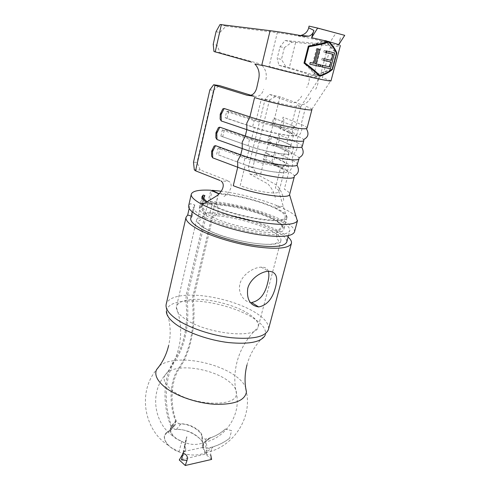 <?xml version="1.0" encoding="UTF-8"?>
<svg xmlns="http://www.w3.org/2000/svg" width="490" height="490" viewBox="0 0 490 490"><rect width="100%" height="100%" fill="white"/><g stroke="black" fill="none" stroke-linecap="round" stroke-linejoin="round"><path stroke-width="0.37" stroke-dasharray="2.45 1.84" d="M204.863 213.811C205.335 211.061 204.41 208.869 202.082 207.221L200.502 206.523L197.862 217.891C201.372 218.522 203.711 217.162 204.863 213.811M197.862 217.891L196.668 219.594C196.172 222.086 199.161 225.155 205.629 228.806C227.483 241.637 281.168 249.575 280.929 240.443C281.389 237.528 277.726 234.073 269.929 230.079C255.7 222.766 229.951 216.206 213.187 215.606C215.355 216.409 216.954 215.184 217.97 211.937C218.546 208.66 217.909 206.253 216.047 204.716L215.802 204.575C232.591 205.377 258.432 211.95 272.777 219.073C280.629 222.968 284.341 226.294 283.924 229.05C284.304 237.711 230.465 229.443 208.422 216.972C201.898 213.42 198.867 210.473 199.332 208.115L200.502 206.523M268.385 271.27C267.436 268.44 265.041 267.062 261.195 267.142C253.728 267.381 242.256 274.296 239.947 283.875C237.503 293.24 244.339 302.563 251.535 302.526M213.187 215.606L193.287 299.433C209.916 298.545 234.931 304.994 248.338 313.661C255.682 318.39 258.965 322.794 258.187 326.867L257.967 327.522C255.504 339.386 204.373 333.512 184.491 318.457C178.832 314.396 176.124 310.685 176.369 307.328L176.48 306.648C177.76 302.544 182.997 300.162 192.184 299.494C193.893 314.17 193.17 328.202 190.022 341.591C187.443 352.163 183.621 361.081 178.562 368.327C169.803 380.54 168.56 403.215 175.567 421.063L171.004 426.508L170.894 430.036L165.393 434.373C161.547 439.64 170.269 449.152 178.954 451.841L182.844 453.489M193.287 299.433C194.793 314.102 193.973 328.129 190.818 341.512C188.24 352.077 184.485 360.977 179.554 368.204C171.022 380.375 169.614 403.037 176.179 420.953L178.611 423.764C186.549 423.47 193.403 425.865 199.179 430.943L200.753 432.768C202.241 434.851 202.768 436.823 202.333 438.691L205.653 439.058C213.242 437.423 219.808 434.067 225.339 428.995L225.327 429.038C221.26 432.817 216.525 435.684 211.129 437.631L204.091 442.378C198.254 444.957 192.129 445.128 185.71 442.887L186.855 436.743L185.447 443.236L174.881 437.919L172.621 435.745C168.627 430.349 169.632 426.539 175.628 424.322L175.567 421.063M288.083 237.056C285.578 234.839 282.001 232.566 277.346 230.227C259.522 221.168 227.948 213.132 207.043 212.305L209.757 213.763L212.354 202.774C231.439 203.73 260.564 211.135 276.911 219.208C285.958 223.667 290.252 227.489 289.78 230.668C287.679 235.041 276.617 235.837 256.589 233.05C237.662 230.086 215.594 223.281 203.595 216.813C196.27 212.801 192.87 209.469 193.397 206.817L194.818 204.93L190.273 203.662L188.644 205.788M174.605 429.332C185.918 429.087 194.849 432.762 201.402 440.357C203.001 442.654 203.656 444.859 203.362 446.978L203.368 446.133C205.194 439.095 186.506 427.954 176.357 429.522L174.605 429.332L171.739 426.367C163.268 404.195 164.781 375.799 175.371 360.444C179.622 354.117 182.856 346.369 185.073 337.2C187.756 325.685 188.472 313.625 187.217 301.013L187.566 295.201L207.043 212.305M171.004 426.508C161.963 404.422 163.256 375.995 174.14 360.591C178.501 354.246 181.79 346.479 184.001 337.304C186.684 325.776 187.315 313.704 185.888 301.087L186.188 295.274L210.816 190.236M275.637 207.987C283.551 211.772 287.324 214.969 286.944 217.566L286.809 217.928C285.756 225.565 232.94 216.85 211.233 205.041M203.136 203.84L209.451 204.085L206.413 202.229M202.382 198.407L200.765 205.377L202.474 205.855L201.378 207.362C200.937 209.61 203.858 212.433 210.143 215.833C231.305 227.734 282.816 235.678 282.467 227.427C282.865 224.806 279.312 221.639 271.809 217.928C257.752 210.945 232.082 204.514 216.047 203.956L218.43 193.918M216.047 203.956L214.957 203.411C207.876 203.136 203.148 203.791 200.765 205.377M214.957 203.411L192.184 299.494M218.344 193.875L215.802 204.575M219.355 193.513C235.414 194.646 259.216 200.588 273.671 207.08L281.254 207.49C265.482 200.379 240.762 193.703 221.229 191.229M185.71 442.887L185.11 445.931L185.802 449.22L184.307 451.419L202.713 447.456L202.15 445.729L204.979 441.766L206.553 451.039C207.668 449.085 209.414 447.823 211.784 447.241C218.393 445.361 224.34 442.36 229.614 438.238C223.097 443.291 215.618 446.611 207.172 448.209C204.992 448.534 203.718 448.117 203.362 446.978M202.15 445.729L206.676 454.322L210.774 455.057C210.48 452.05 211.159 449.508 212.801 447.425L205.592 452.607C199.32 455.437 192.147 455.792 184.075 453.679M179.542 452.092L169.981 446.874L168.113 445.177C162.214 438.121 163.146 433.074 170.894 430.036M204.979 441.766L208.507 438.832L211.129 437.631M183.67 442.531L181.772 441.392C175.022 439.101 168.609 431.886 171.482 427.899L175.628 424.322M178.611 423.764L180.712 424.095C189.011 423.189 203.203 431.972 201.77 437.282L202.333 438.691M171.739 426.367L176.179 420.953M294.466 231.972C294.974 228.45 290.215 224.23 280.194 219.318C262.236 210.486 230.539 202.431 209.616 201.353L212.084 190.849M209.616 201.353L212.354 202.774M283.061 208.324C289.345 211.282 293.669 214.05 296.034 216.623M189.183 208.446L190.273 203.662M207.148 201.776L212.672 205.108C234.006 216.69 285.652 224.922 285.18 217.088C285.541 214.608 281.946 211.551 274.388 207.925C260.38 201.188 235.01 194.793 218.932 193.942M202.474 205.855L204.875 195.535M190.757 218.307L192.203 216.298L191.278 216.041M192.203 216.298L194.818 204.93M209.757 213.763C228.83 214.491 257.844 221.878 274.069 230.159C283.049 234.735 287.275 238.704 286.754 242.066M209.928 204.275L214.393 202.927L205.494 202.799M224.01 196.472C229.724 192.913 233.883 184.92 228.971 181.349L221.057 181.012M227.011 118.445L225.192 117.716L226.637 111.53L254.139 120.577L256.178 120.203L228.708 111.193L227.011 118.445L254.365 127.614L252.595 126.898L254.139 120.577C270.897 126.218 298.912 131.559 298.324 129.115C298.416 128.509 296.928 127.565 293.859 126.297L291.483 125.318L296.818 104.523L300.866 106.649C301.503 108.333 276.562 103.206 261.476 98.496L256.178 120.203C271.068 125.201 295.911 129.948 295.409 127.792C295.488 127.259 294.184 126.432 291.483 125.318L273.628 117.949L271.913 124.828L289.664 132.416C292.346 133.574 293.639 134.438 293.547 135.013C294.006 137.329 269.194 132.71 254.365 127.614L251.578 139.038L273.402 144.893C284.029 146.969 289.786 147.38 290.68 146.136C290.784 145.493 289.51 144.568 286.852 143.362L269.261 135.424L267.565 142.222L285.051 150.381C287.697 151.618 288.959 152.58 288.837 153.266C289.186 155.992 264.459 151.686 249.79 146.351L247.04 157.627L220.126 147.827L218.473 154.901L243.493 164.273C259.835 170.532 287.624 175.046 287.33 171.549C287.495 170.655 286.099 169.46 283.134 167.966L280.5 168.125L275.392 188.044C277.953 189.465 279.141 190.628 278.963 191.535L278.859 191.774C277.897 194.959 254.077 191.247 240.204 185.618L245.276 164.854C259.786 170.416 284.421 174.416 284.188 171.298C284.335 170.508 283.104 169.448 280.5 168.125L263.265 159.422L265.843 159.281L267.271 153.584L264.949 152.702L263.265 159.422M268.116 184.118C272.428 188.987 274.896 194.058 275.533 199.344M310.721 97.853C307.493 102.949 304.198 105.154 300.854 104.462L279.968 96.818L269.518 94.448L265.121 99.145L248.467 166.992L249.894 174.036L267.516 183.719M218.473 154.901L243.493 164.273L244.994 158.105L247.04 157.627C256.258 160.867 265.69 163.207 275.337 164.652C281.971 165.522 285.529 165.387 286.001 164.254C286.142 163.501 284.898 162.484 282.283 161.192L264.949 152.702M269.518 94.448L291.924 102.716C295.213 103.402 298.465 101.216 301.693 96.15M307.071 128.074C307.175 127.308 305.197 126.095 301.136 124.454L283.061 117.159L280.127 128.766C283.667 125.373 284.641 121.502 283.061 117.159M303.855 140.354L303.549 139.57C302.789 138.737 300.946 137.69 298.024 136.434L280.127 128.766M302.257 146.455C302.404 145.518 300.48 144.164 296.475 142.388L278.669 134.536L275.766 146.008C279.288 142.621 280.256 138.799 278.669 134.536M299.078 158.576L298.9 157.811C298.263 156.837 296.425 155.642 293.4 154.228L275.766 146.008M297.504 164.603C297.693 163.507 295.819 162.012 291.875 160.114L274.32 151.71L271.454 163.048C274.957 159.673 275.913 155.887 274.32 151.71M294.361 176.584L294.288 175.855C293.779 174.74 291.96 173.393 288.837 171.812L271.454 163.048M283.581 200.416C283.918 196.821 279.735 187.143 275.778 184.552L260.141 176.075L257.011 175.004L252.797 167.605L248.467 166.992M279.968 96.818L260.141 176.075M311.946 109.466L311.91 109.252C311.505 108.615 309.484 107.629 305.846 106.293L301.136 124.454C302.71 128.919 301.668 132.913 298.024 136.434L296.475 142.388C298.055 146.773 297.032 150.718 293.4 154.228L291.875 160.114C293.461 164.407 292.444 168.309 288.837 171.812L284.322 189.183C288.175 191.284 289.964 193.011 289.706 194.365M283.183 206.511L275.613 205.874M249.894 174.036L257.011 175.004M265.121 99.145L269.494 99.997L252.797 167.605M269.494 99.997L276.715 95.881M227.954 180.816L200.153 169.92L197.041 162.331L193.489 162.245M209.879 89.842L213.426 90.325L197.041 162.331M213.426 90.325L219.477 85.597M222.711 136.784L249.79 146.351L248.02 145.702L249.539 139.46L251.578 139.038L224.389 129.623L222.711 136.784L220.892 136.122L222.319 130.009L224.389 129.623M194.322 169.84L200.153 169.92M220.126 119.113L220.806 114.109L222.809 108.89M211.588 156.034L212.237 151.061L214.13 146.069M215.833 137.69L216.494 132.698L218.442 127.596M315.67 89.296C318.555 83.772 318.868 79.484 316.601 76.422L307.763 74.456M330.995 80.813L322.396 77.653L330.738 45.901C336.746 46.458 339.938 46.415 340.311 45.778M334.909 34.772C331.35 39.837 329.788 42.942 330.223 44.1L340.011 45.319C339.362 44.615 339.527 41.993 340.507 37.448L338.719 44.627M216.059 31.623L219.765 32.567L226.111 26.129L277.316 32.689C286.295 33.865 296.089 35.519 306.691 37.644C317.459 39.868 324.429 41.632 327.596 42.942C329.99 44.094 328.086 44.4 321.869 43.855L285.045 40.492L280.066 46.734L277.187 58.42L278.933 65.274L306.183 73.475M280.066 46.734L284.353 47.677L292.095 42.085L330.738 45.901M292.095 42.085L285.045 40.492M304.915 36.389L296.603 35.599M226.111 26.129L220.035 24.512M254.047 96.212C258.781 97.161 261.991 94.833 263.669 89.247M265.941 79.668C266.983 73.966 265.672 69.206 262.003 65.403M321.869 43.855L313.6 75.711L319.713 77.971C320.877 79.221 288.243 71.797 269.084 66.401L277.316 32.689M307.757 74.468C310.011 77.579 309.662 81.934 306.709 87.545M295.574 42.618L289.278 67.712L285.94 66.83L281.456 59.394L277.187 58.42M315.003 75.436L289.278 67.712M278.933 65.274L285.94 66.83M284.353 47.677L281.456 59.394M258.708 63.51L220.096 52.742L216.935 45.135L213.211 44.345M219.765 32.567L216.935 45.135M213.971 51.511L220.096 52.742M216.647 154.295L218.056 148.262L244.994 158.105C255.394 161.767 266.039 164.407 276.924 166.03C284.365 166.998 288.347 166.839 288.88 165.565C289.033 164.707 287.624 163.55 284.647 162.086L267.271 153.584M220.892 136.122L248.02 145.702C264.533 151.704 292.42 156.567 292.003 153.511C292.138 152.739 290.699 151.655 287.697 150.252L285.051 150.381L282.283 161.192L284.647 162.086L283.134 167.966L265.843 159.281M218.056 148.262L220.126 147.827M222.319 130.009L256.717 141.745L274.167 146.081C286.111 148.403 292.579 148.862 293.571 147.453C293.694 146.718 292.248 145.671 289.229 144.299L269.261 135.424M225.192 117.716L252.595 126.898C269.298 132.631 297.283 137.849 296.732 135.252C296.836 134.603 295.36 133.629 292.31 132.325L289.664 132.416L286.852 143.362L289.229 144.299L287.697 150.252L270.149 142.118L271.595 136.349M267.565 142.222L270.149 142.118M271.913 124.828L274.504 124.748L292.31 132.325L293.859 126.297L273.628 117.949M274.504 124.748L275.962 118.911M226.637 111.53L228.708 111.193M344.733 35.347L309.043 26.123M186.77 436.719L185.851 439.959L186.855 436.743M183.003 452.882L185.447 443.236L183.003 452.882M185.851 439.959L183.885 447.909M185.11 445.931L182.409 456.349M225.327 429.038L231.617 430.643L229.614 438.238M205.653 439.058L207.172 448.209M231.617 430.643L225.339 428.995M203.344 446.611L201.764 437.307L203.368 446.133M180.712 424.095L176.357 429.522M181.772 441.392L178.954 451.841M169.975 430.735L174.691 425.216M181.514 459.945L185.802 449.22M206.553 451.039L206.676 454.322M182.978 453.679L184.307 451.419M211.625 459.424L205.573 454.12L179.267 459.988M202.713 447.456L205.573 454.12M331.497 69.709L316.013 75.282L319.75 76.348M316.013 75.282L304.002 63.13M303.88 63.1L308.363 46.054M308.241 46.017L325.091 40.419L328.913 41.332M325.091 40.419L336.024 52.24M311.934 45.472L324.901 41.16L336.14 53.288L332.006 68.882L316.203 74.566L307.193 65.501M336.14 53.288L336.501 53.379M324.901 41.16L327.516 41.785M332.006 68.882L332.367 68.98M316.203 74.566L318.647 75.258M314.764 63.51L320.772 64.943M310.231 62.493L313.612 63.29M312.798 63.069L316.552 48.541L317.373 48.743M316.552 48.541L319.805 49.343M323.786 52.056L325.685 52.534L323.786 52.056L324.215 50.403L334.633 52.938M321.801 66.818L319.897 66.395L321.777 66.903M319.897 66.395L320.325 64.76L322.206 65.268M320.325 64.76L329.629 66.879M328.931 66.689L330.217 61.826M323.651 60.313L321.746 59.872L323.633 60.368M321.746 59.872L322.175 58.23L324.068 58.727M322.175 58.23L331.344 60.386M330.646 60.203L332.257 54.096M324.215 50.403L326.113 50.88M179.554 368.204C194.469 366.336 216.672 372.124 228.187 380.908C233.773 385.128 236.517 389.281 236.419 393.366C237.724 408.188 189.311 405.8 170.943 389.366C165.069 384.338 162.999 379.756 164.72 375.622C166.625 371.824 171.237 369.393 178.562 368.327M187.566 295.201C208.293 294.208 238.985 302.116 255.792 312.828C265.176 318.788 269.378 324.362 268.404 329.55L265.108 335.362C256.074 343.643 250.035 353.498 246.978 364.921M187.217 301.013C207.307 299.923 237.093 307.61 253.318 318.102C262.946 324.331 266.872 330.082 265.108 335.362M175.371 360.444C194.003 358.294 221.376 365.418 235.868 376.234C240.737 379.811 243.971 383.456 245.57 387.167M159.513 365.871C162.839 363.194 167.715 361.436 174.14 360.591M186.188 295.274C174.501 296.046 167.831 299.041 166.19 304.253L166.392 310.936C167.36 305.264 173.858 301.981 185.888 301.087M216.047 204.716C232.591 205.451 258.383 212.005 272.458 219.079C276.807 221.235 279.772 223.262 281.346 225.161L281.928 226.925C282.338 227.905 278.412 228.267 276.581 233.167C276.623 236.964 277.138 239.194 278.118 239.867L278.541 241.448C274.492 249.134 224.941 240.082 205.941 228.799C201.715 226.435 199.185 224.304 198.37 222.399L198.315 221.59L199.424 220.39C200.6 220.255 202.101 218.522 203.907 215.184C203.809 211.533 203.387 209.481 202.646 209.028L202.082 207.221M280.929 240.443L258.187 326.867M204.091 442.378C225.124 438.434 241.221 415.165 236.419 393.366C234.116 383.143 234.306 372.706 236.982 362.055C240.486 348.745 247.481 337.236 257.967 327.522M172.621 435.745C154.424 423.427 149.45 393.427 164.72 375.622C171.525 367.653 176.229 358.331 178.826 347.661C181.931 334.254 181.11 320.815 176.369 307.328M166.392 310.936C170.52 322.475 171.273 334.009 168.646 345.536M286.944 217.566L283.924 229.05M202.015 196.551L199.332 208.115M196.668 219.594L176.48 306.648M205.592 452.607C232.07 448.001 252.295 419.177 246.446 391.976M204.128 442.366L208.513 438.838M168.113 445.177C144.348 430.434 137.218 392.355 156.5 369.717M201.378 207.362L203.197 199.534M282.467 227.427L285.18 217.088M261.195 267.142L268.52 271.258M192.245 211.845L193.397 206.817M288.457 235.653L289.78 230.668M286.809 217.928L278.859 191.774M300.866 106.649L295.409 127.792M293.547 135.013L290.68 146.136M288.837 153.266L286.001 164.254M284.188 171.298L278.963 191.535M311.91 109.252L330.879 80.642M300.836 106.502L319.627 77.849M326.334 52.693L319.713 77.971M275.337 164.652L276.924 166.03M287.33 171.549L288.88 165.565M257.948 141.059L256.717 141.745M273.402 144.893L274.167 146.081M292.003 153.511L293.571 147.453M296.732 135.252L298.324 129.115M171.482 427.899L165.393 434.373M175.573 424.444L170.992 429.877M201.764 437.313L203.344 446.702"/><path stroke-width="0.73" d="M258.677 306.936C250.157 305.54 246.501 299.408 247.707 288.543C250.016 278.902 261.121 271.472 268.52 271.258C276.035 271.619 278.357 276.942 275.496 287.244C272.532 298.79 266.928 305.35 258.677 306.936L251.535 302.526C259.645 300.897 265.029 294.3 267.687 282.736C268.998 277.94 269.224 274.112 268.385 271.27M191.278 216.041L187.682 215.024L186.022 217.291C185.398 220.347 189.03 224.126 196.913 228.634C209.916 235.941 234.104 243.512 254.892 246.654C276.881 249.569 289.057 248.479 291.421 243.377C291.862 241.546 290.748 239.439 288.083 237.056M206.413 202.229C203.142 199.975 201.678 198.083 202.015 196.551L203.16 195.063L202.382 198.407M212.084 190.849L212.207 190.322L218.442 193.452L218.344 193.875M218.442 193.452L219.355 193.513M182.99 453.495L184.075 453.679C186.984 454.806 187.958 457.054 187.008 460.416L181.514 459.945L182.844 453.489M212.207 190.322L221.229 191.229M296.034 216.623L297.363 220.935C294.294 225.118 281.817 225.547 259.933 222.215C239.261 218.742 215.478 211.417 202.499 204.642M221.057 181.012C226.147 184.755 221.535 193.201 215.447 196.668L205.494 202.799L200.827 203.748C193.948 199.871 190.769 196.686 191.29 194.187L188.644 205.788C188.062 208.673 191.743 212.305 199.693 216.69C212.801 223.795 237.117 231.311 257.967 234.581C280.011 237.65 292.181 236.78 294.466 231.972L297.534 220.482M191.29 194.187C192.509 190.941 199.02 189.624 210.816 190.236L218.932 193.942M187.682 215.024L189.183 208.446M200.827 203.748L203.136 203.84M203.16 195.063L204.875 195.535L203.797 196.949C203.503 198.266 204.618 199.877 207.148 201.776M288.457 235.653L286.754 242.066C284.586 246.709 273.512 247.707 253.538 245.061C234.667 242.213 212.709 235.359 200.808 228.714C193.544 224.579 190.194 221.113 190.757 218.307L192.245 211.845M221.26 120.975L246.819 129.642L245.288 135.981C264.821 142.896 298.147 149.334 301.632 147.025L302.257 146.455L303.855 140.354C304.627 143.815 268.336 137.133 246.819 129.642L246.795 123.143L249.9 116.896C269.39 123.394 302.416 130.162 306.317 128.564L307.071 128.074L311.946 109.466C313.006 111.928 276.501 104.444 254.573 97.559L249.9 116.896L224.169 108.486L221.125 114.58L221.26 120.975L220.126 119.113L220.231 114.146L222.809 108.89L224.169 108.486M216.954 139.521L215.833 137.69L215.918 132.772L218.442 127.596L219.82 127.18L216.794 133.249L216.954 139.521L242.244 148.568C263.528 156.408 299.684 162.625 299.078 158.576L296.995 165.21C293.933 168.248 260.312 162.153 240.731 154.822L215.526 145.646L212.519 151.686L212.691 157.829L211.588 156.034L211.656 151.171L214.13 146.069L215.526 145.646M219.82 127.18L245.288 135.981L242.201 142.192L242.244 148.568L240.731 154.822L237.662 161.002L237.724 167.249C258.775 175.426 294.809 181.19 294.361 176.584L289.553 194.708C288.285 199.338 253.41 193.924 233.264 185.698L237.724 167.249L212.691 157.829M215 85.364L247.015 95.231L254.047 96.212L219.477 85.597L213.652 84.746L215 85.364L195.541 170.814L220.047 180.479M213.652 84.746L209.879 89.842L193.489 162.245L194.322 169.84L195.541 170.814M308.865 36.168L300.811 35.439C305 34.343 307.628 31.795 308.7 27.795L313.882 30.405C313.196 33.308 311.53 35.231 308.878 36.162L304.915 36.389C292.089 33.926 280.482 32.028 270.094 30.686L261.813 64.98C287.918 72.355 332.753 82.553 330.995 80.813L340.311 45.778L340.011 45.319M262.009 65.391L254.831 64C258.481 67.822 259.822 72.587 258.849 78.32L256.687 88.047C255.051 93.786 251.829 96.187 247.015 95.231M336.814 52.987C335.711 49.845 333.2 46.097 329.28 41.736L338.719 44.627L344.733 35.347L317.636 28.065L311.622 37.724L328.392 41.509C322.579 43.39 315.909 44.908 308.363 46.054L304.002 63.13C310.28 67.7 315.529 72.104 319.75 76.348C325.562 74.217 329.795 71.92 332.447 69.445L336.814 52.987L332.447 69.445M313.882 30.405L311.622 37.724M328.392 41.509L329.28 41.736M270.094 30.686L220.035 24.512L216.059 31.623L213.211 44.345L213.971 51.511L251.511 62.101M221.394 24.5L215.208 51.965M308.7 27.795L309.043 26.123L317.636 28.065M210.774 455.057L211.625 459.424L185.257 465.5L187.008 460.416M185.257 465.5L179.267 459.988L182.978 453.679M332.324 69.415L331.497 69.709M336.024 52.24L336.691 52.957M307.193 65.501L304.462 62.757L308.596 46.587L311.934 45.472M327.516 41.785L328.716 42.073C323.02 43.971 316.436 45.503 308.957 46.679L304.823 62.855C310.832 67.271 315.866 71.528 319.939 75.625C325.55 73.574 329.69 71.362 332.367 68.98L336.501 53.379C335.301 50.2 332.704 46.434 328.716 42.073M317.373 48.743L313.612 63.29L310.231 62.493L309.809 64.153L320.344 66.585L320.772 64.943L316.044 63.859L319.805 49.343L317.373 48.743M323.633 60.368L330.915 62.01L329.629 66.879L322.206 65.268L321.777 66.903L330.456 68.741L334.633 52.938L326.113 50.88L325.685 52.534L332.955 54.274L331.344 60.386L324.068 58.727L323.633 60.368M318.647 75.258L319.939 75.625M304.462 62.757L304.823 62.855M308.596 46.587L308.957 46.679M318.512 49.025L314.764 63.51L316.044 63.859M318.923 64.521L318.512 66.089L320.344 66.585M318.512 66.089L309.809 64.153M334.572 52.926L330.456 68.741M330.395 68.729L321.801 66.818M323.651 60.313L330.915 62.01M325.691 52.516L332.955 54.274M291.421 243.377L268.404 329.55C265.488 336.82 253.25 339.552 231.696 337.757C211.368 335.527 188.129 327.553 175.928 318.806C168.536 313.392 165.289 308.541 166.19 304.253L186.022 217.291M265.108 335.362C261.286 342.094 249.098 344.501 228.542 342.584C209.181 340.299 187.486 332.704 175.947 324.343C169.313 319.449 166.128 314.984 166.392 310.936M245.57 387.167L246.446 391.976C244.884 400.63 234.355 404.734 214.853 404.287C196.466 403.233 175.077 395.681 164.15 386.549C156.965 380.363 154.417 374.752 156.5 369.717L159.513 365.871M246.446 391.976C244.449 383.162 244.626 374.14 246.978 364.921M156.5 369.717C162.374 362.851 166.422 354.791 168.646 345.536M203.197 199.534L203.797 196.949M297.363 220.935L289.553 194.708M326.763 51.04L326.334 52.693M294.288 175.855C298.637 173.65 299.537 170.104 296.995 165.21M298.9 157.811C303.445 155.551 304.351 151.955 301.632 147.025M303.549 139.57C308.296 137.304 309.214 133.635 306.317 128.564"/></g></svg>
